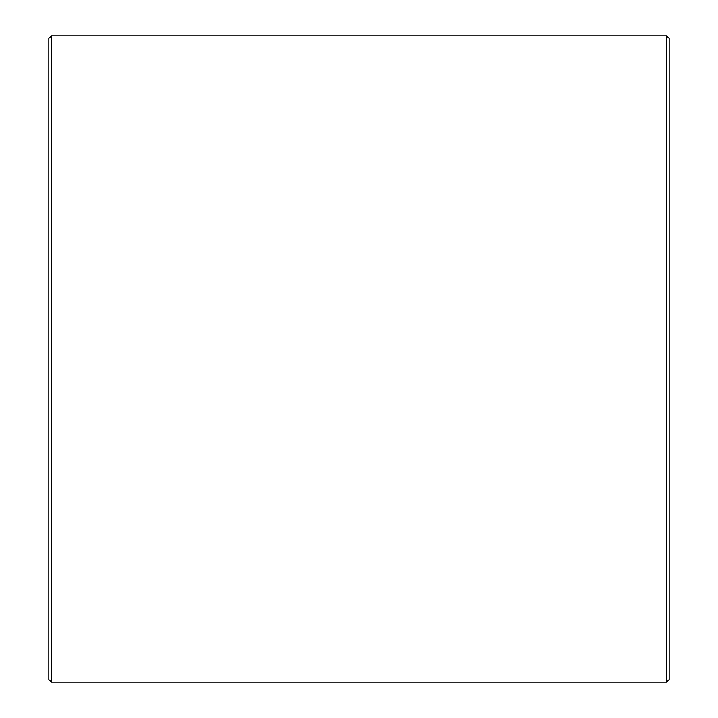 <?xml version="1.0" encoding="UTF-8"?>
<svg xmlns="http://www.w3.org/2000/svg" width="718" height="718" viewBox="0 0 718 718"><rect width="100%" height="100%" fill="white"/><g stroke="black" fill="none" stroke-linecap="round" stroke-linejoin="round"><path stroke-width="1.08" d="M669.176 38.485L669.176 679.515L666.591 682.1L666.591 35.9L669.176 38.485M51.409 682.1L48.824 679.515L48.824 38.485L51.409 35.9L51.409 682.1L666.591 682.1M51.409 35.9L666.591 35.9"/></g></svg>
